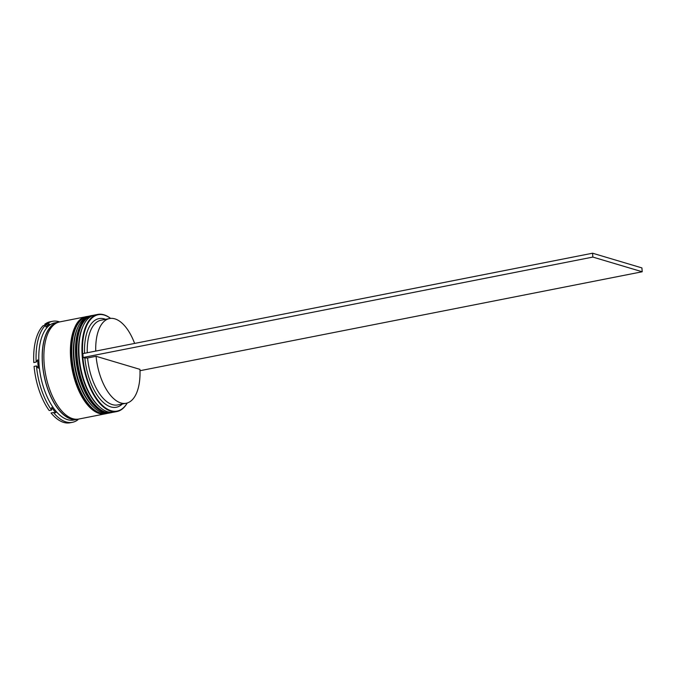 <?xml version="1.0" encoding="UTF-8"?>
<svg xmlns="http://www.w3.org/2000/svg" width="676" height="676" viewBox="0 0 676 676"><rect width="100%" height="100%" fill="white"/><g stroke="black" fill="none" stroke-linecap="round" stroke-linejoin="round"><path stroke-width="1.01" d="M110.526 318.404A49.103 23.804 78.9 0 0 104.248 315.084A49.103 23.804 78.9 0 0 82.7 355.466A49.103 23.804 78.9 0 0 111.109 410.729A49.103 23.804 78.9 0 0 127.189 403.006M127.24 402.989A49.5 23.998 -101.1 0 1 116.906 411.54A49.5 23.998 -101.1 0 1 110.796 411.177A49.5 23.998 -101.1 0 1 82.785 361.533A49.5 23.998 -101.1 0 1 97.766 314.408A49.5 23.998 -101.1 0 1 103.884 314.771A49.5 23.998 -101.1 0 1 110.577 318.396M97.766 314.408L94.708 315.008A49.5 23.998 78.9 0 0 83.266 325.722A49.5 23.998 78.9 0 0 99.195 406.572A49.5 23.998 78.9 0 0 107.737 411.785A49.5 23.998 78.9 0 0 113.847 412.14L116.906 411.54M91.311 315.684L89.612 316.013A49.5 23.998 78.9 0 0 78.171 326.728A49.5 23.998 78.9 0 0 94.091 407.569A49.5 23.998 78.9 0 0 102.634 412.782A49.5 23.998 78.9 0 0 108.751 413.146L110.45 412.808A49.5 23.998 -101.1 0 1 104.341 412.453A49.5 23.998 -101.1 0 1 76.329 362.801A49.5 23.998 -101.1 0 1 91.311 315.684A49.5 23.998 -101.1 0 1 91.818 315.591M77.993 419.171A49.5 23.998 -101.1 0 1 77.148 419.373L73.752 420.041A49.5 23.998 -101.1 0 1 67.634 419.678A49.5 23.998 -101.1 0 1 39.63 370.034A49.5 23.998 -101.1 0 1 54.612 322.908L58.009 322.241A49.5 23.998 -101.1 0 1 58.871 322.106M77.537 419.196L77.875 419.796A51.477 24.961 -101.1 0 1 72.433 422.314A51.477 24.961 -101.1 0 1 66.079 421.942A51.477 24.961 -101.1 0 1 53.455 412.521L55.829 412.723A50.294 24.378 78.9 0 1 51.748 407.425L51.57 410.07L49.187 410.543A51.477 24.961 -101.1 0 1 34.079 366.409L36.453 365.944L38.312 368.192A50.294 24.378 78.9 0 1 37.712 359.843L36.174 362.091L33.8 362.556A51.477 24.961 -101.1 0 1 43.112 325.697L45.486 325.232L45.993 327.074A50.294 24.378 78.9 0 1 49.466 324.024L47.092 323.821A51.477 24.961 -101.1 0 1 52.534 321.303A51.477 24.961 -101.1 0 1 58.888 321.675A51.477 24.961 -101.1 0 1 59.64 321.92M110.949 412.698A49.5 23.998 -101.1 0 1 110.45 412.808M105.853 413.704A49.5 23.998 -101.1 0 1 105.355 413.813A49.5 23.998 -101.1 0 1 99.237 413.459A49.5 23.998 -101.1 0 1 71.233 363.806A49.5 23.998 -101.1 0 1 86.215 316.689A49.5 23.998 -101.1 0 1 86.722 316.596M105.355 413.813L78.847 419.035A49.5 23.998 -101.1 0 1 72.738 418.681A49.5 23.998 -101.1 0 1 44.726 369.028A49.5 23.998 -101.1 0 1 59.708 321.903L86.215 316.689M77.148 419.373A49.5 23.998 -101.1 0 1 71.039 419.01A49.5 23.998 -101.1 0 1 43.027 369.366A49.5 23.998 -101.1 0 1 58.009 322.241M47.092 323.821L44.717 324.294A51.477 24.961 -101.1 0 1 50.151 321.768L52.534 321.303M95.747 351.089A43.163 20.922 -101.1 0 1 109.529 318.548A43.163 20.922 -101.1 0 1 114.861 318.861A43.163 20.922 -101.1 0 1 134.625 343.433M87.255 352.762A43.163 20.922 -101.1 0 1 101.037 320.221L109.529 318.548M84.559 353.295A45.14 21.885 -101.1 0 1 104.526 318.945A45.14 21.885 -101.1 0 1 105.625 319.317M122.314 404.02A45.14 21.885 -101.1 0 1 84.872 358.001L83.14 357.486L82.861 353.624L592.573 253.213L641.921 267.916L642.2 271.769L140 370.71M44.717 324.294L47.852 325.224M72.433 422.314L70.05 422.787A51.477 24.961 -101.1 0 1 51.072 412.994L53.455 412.521M36.174 362.091A51.477 24.961 -101.1 0 1 45.486 325.232M51.57 410.07A51.477 24.961 -101.1 0 1 36.453 365.944M94.091 407.569L93.195 406.741A48.309 23.423 -101.1 0 1 77.656 327.843L78.171 326.728M99.195 406.572L98.29 405.735A48.309 23.423 -101.1 0 1 82.751 326.838L83.266 325.722M126.218 403.251A43.163 20.922 -101.1 0 1 96.076 356.294L139.94 369.358A43.163 20.922 -101.1 0 1 126.218 403.251L117.717 404.924A43.163 20.922 -101.1 0 1 87.584 357.967L84.872 358.001M96.076 356.294L87.584 357.967M83.14 357.486L592.852 257.074L642.2 271.769M592.573 253.213L592.852 257.074M112.841 412.292L111.81 412.546A49.5 23.998 -101.1 0 1 105.693 412.183A49.5 23.998 -101.1 0 1 77.689 362.539A49.5 23.998 -101.1 0 1 92.671 315.413L92.333 315.481A49.5 23.998 78.9 0 0 77.351 362.606A49.5 23.998 78.9 0 0 105.355 412.25A49.5 23.998 78.9 0 0 111.464 412.613A49.5 23.998 78.9 0 0 111.641 412.571M92.502 315.447A49.5 23.998 78.9 0 0 92.333 315.481C64.093 318.328 76.168 406.318 104.932 412.233L111.81 412.546M83.013 326.288A48.309 23.423 78.9 0 0 98.738 406.141M107.737 413.298L106.707 413.543A49.5 23.998 -101.1 0 1 100.597 413.188A49.5 23.998 -101.1 0 1 72.594 363.536A49.5 23.998 -101.1 0 1 87.576 316.419L87.238 316.486A49.5 23.998 78.9 0 0 72.248 363.603A49.5 23.998 78.9 0 0 100.259 413.256A49.5 23.998 78.9 0 0 106.369 413.611A49.5 23.998 78.9 0 0 106.538 413.577M87.407 316.452A49.5 23.998 78.9 0 0 87.238 316.486C58.998 319.334 71.073 407.324 99.837 413.239L106.707 413.543M77.909 327.294A48.309 23.423 78.9 0 0 93.643 407.146M76.658 419.255A49.297 23.905 -101.1 0 1 71.022 418.816A49.297 23.905 -101.1 0 1 43.188 369.84A49.297 23.905 -101.1 0 1 57.604 322.536M93.719 315.253L92.671 315.413M88.624 316.258L87.576 316.419"/></g></svg>
